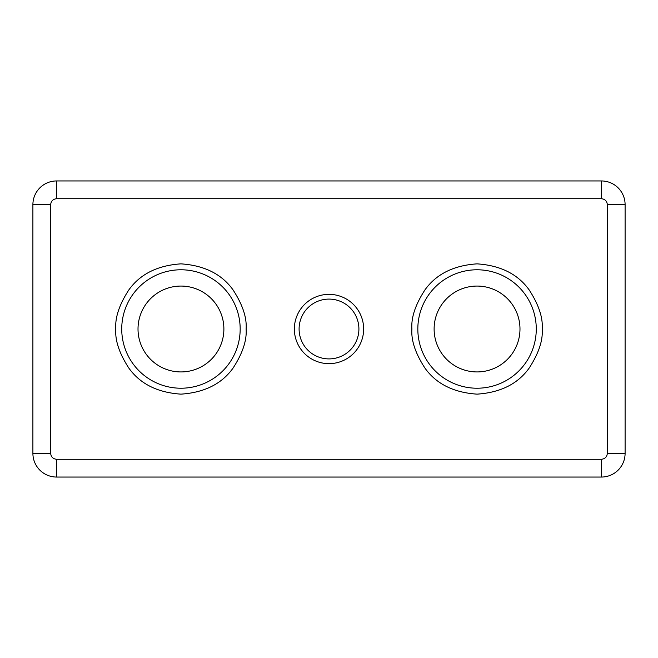 <?xml version="1.0" encoding="UTF-8"?>
<svg xmlns="http://www.w3.org/2000/svg" width="658" height="658" viewBox="0 0 658 658"><rect width="100%" height="100%" fill="white"/><g stroke="black" fill="none" stroke-linecap="round" stroke-linejoin="round"><path stroke-width="0.99" d="M240.17 329A59.22 59.22 0 0 1 180.95 388.22A59.22 59.22 0 0 1 121.73 329A59.22 59.22 0 0 1 180.95 269.78A59.22 59.22 0 0 1 240.17 329M536.27 329A59.22 59.22 0 0 1 477.05 388.22A59.22 59.22 0 0 1 417.83 329A59.22 59.22 0 0 1 477.05 269.78A59.22 59.22 0 0 1 536.27 329M294.356 329A34.644 34.644 0 0 0 329 363.644A34.644 34.644 0 0 0 363.644 329A34.644 34.644 0 0 0 329 294.356A34.644 34.644 0 0 0 294.356 329M299.094 329A29.906 29.906 0 0 0 329 358.906A29.906 29.906 0 0 0 358.906 329A29.906 29.906 0 0 0 329 299.094A29.906 29.906 0 0 0 299.094 329M223.885 329A42.934 42.934 0 0 1 180.95 371.935A42.934 42.934 0 0 1 138.016 329A42.934 42.934 0 0 1 180.95 286.065A42.934 42.934 0 0 1 223.885 329M519.985 329A42.934 42.934 0 0 1 477.05 371.935A42.934 42.934 0 0 1 434.115 329A42.934 42.934 0 0 1 477.05 286.065A42.934 42.934 0 0 1 519.985 329M32.9 204.638L32.9 453.362A23.688 23.688 0 0 0 56.588 477.05L601.412 477.05A23.688 23.688 0 0 0 625.1 453.362L625.1 204.638A23.688 23.688 0 0 0 601.412 180.95L56.588 180.95A23.688 23.688 0 0 0 32.9 204.638L50.666 204.638C51.044 201.068 53.018 199.094 56.588 198.716L601.412 198.716C604.982 199.094 606.956 201.068 607.334 204.638L607.334 453.362C606.956 456.932 604.982 458.906 601.412 459.284L56.588 459.284C53.018 458.906 51.044 456.932 50.666 453.362L50.666 204.638M115.808 329C114.936 340.326 119.279 353.354 128.836 368.085C140.146 383.894 157.517 392.579 180.95 394.142C204.383 392.579 221.754 383.894 233.064 368.085C242.621 353.354 246.964 340.326 246.092 329C246.964 317.674 242.621 304.646 233.064 289.915C221.754 274.106 204.383 265.421 180.95 263.858C157.517 265.421 140.146 274.106 128.836 289.915C119.279 304.646 114.936 317.674 115.808 329M411.908 329C411.036 340.326 415.379 353.354 424.936 368.085C436.246 383.894 453.617 392.579 477.05 394.142C500.483 392.579 517.854 383.894 529.164 368.085C538.721 353.354 543.064 340.326 542.192 329C543.064 317.674 538.721 304.646 529.164 289.915C517.854 274.106 500.483 265.421 477.05 263.858C453.617 265.421 436.246 274.106 424.936 289.915C415.379 304.646 411.036 317.674 411.908 329M32.9 453.362L50.666 453.362M56.588 459.284L56.588 477.05M601.412 477.05L601.412 459.284M625.1 204.638L607.334 204.638M607.334 453.362L625.1 453.362M56.588 180.95L56.588 198.716M601.412 198.716L601.412 180.95"/></g></svg>
